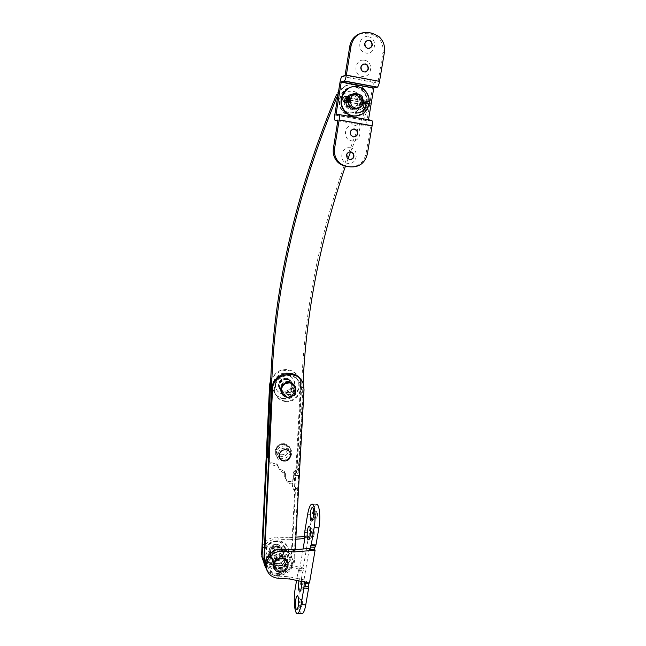 <?xml version="1.0" encoding="UTF-8"?>
<svg xmlns="http://www.w3.org/2000/svg" width="646" height="646" viewBox="0 0 646 646"><rect width="100%" height="100%" fill="white"/><g stroke="black" fill="none" stroke-linecap="round" stroke-linejoin="round"><path stroke-width="0.48" stroke-dasharray="3.23 2.42" d="M288.318 381.479C291.176 381.923 293.018 383.49 293.841 386.187C294.213 391.484 291.677 394.318 286.226 394.674C283.295 394.221 281.438 392.606 280.647 389.813C280.388 384.564 282.948 381.794 288.318 381.479M287.163 379.759C290.006 380.203 291.83 381.762 292.646 384.435C293.018 389.708 290.498 392.518 285.088 392.865C282.181 392.421 280.332 390.806 279.548 388.036C279.29 382.828 281.834 380.066 287.163 379.759M353.976 94.284L358.183 96.674C361.09 101.349 360.371 105.274 356.027 108.455M354.775 108.964L351.747 109.117L347.483 106.485C344.552 100.203 346.272 96.117 352.635 94.219M352.45 94.655L356.439 96.997C359.184 101.204 358.716 104.951 355.034 108.253M353.895 108.891L350.059 109.352L345.82 106.735C341.855 102.052 345.917 93.791 351.812 94.574M285.152 445.813C288.584 446.297 290.748 448.146 291.645 451.352C291.903 457.303 288.932 460.509 282.722 460.961C279.193 460.477 277.005 458.563 276.157 455.236C276.028 449.358 279.024 446.216 285.152 445.813M284.03 443.673C287.446 444.157 289.602 445.99 290.482 449.18C290.748 455.099 287.793 458.28 281.624 458.725C278.119 458.232 275.947 456.334 275.107 453.032C274.978 447.185 277.95 444.068 284.03 443.673M336.421 94.833C340.208 87.307 346.07 84.004 354.024 84.933C357.48 85.611 360.436 87.283 362.882 89.939C367.582 95.681 368.6 102.076 365.935 109.126C326.295 202.739 304.864 295.101 301.642 386.211L297.136 468.786L293.615 471.919L293.268 478.444C292.541 481.117 290.878 482.021 288.261 481.149C286.13 479.849 284.797 477.983 284.264 475.561L284.345 471.459L283.796 470.91C280.316 469.957 278.127 467.793 277.223 464.409L276.48 463.844C273.056 463.78 270.424 462.391 268.599 459.694M338.068 94.381C341.904 86.871 347.798 83.584 355.752 84.521C359.233 85.207 362.212 86.887 364.675 89.568C369.407 95.35 370.424 101.793 367.736 108.891L350.592 151.778M303.071 383.554L298.331 471.079L294.786 474.237L294.431 480.802C293.704 483.499 292.024 484.403 289.392 483.531C287.244 482.223 285.903 480.341 285.37 477.903L285.451 473.776L284.902 473.219C281.398 472.266 279.193 470.094 278.289 466.687L277.538 466.113C273 465.919 270.02 463.771 268.599 459.677M348.008 158.884L345.457 166.143M301.642 386.211L302.893 387.971M284.692 448.187C276.577 448.009 275.955 460.8 284.07 460.364C292.129 460.541 292.816 447.799 284.692 448.187M288.076 382.133C291.289 382.327 293.373 383.918 294.318 386.889C294.778 391.839 292.468 394.69 287.397 395.441C284.103 395.239 282.003 393.608 281.091 390.523C280.744 385.638 283.077 382.844 288.076 382.133M288.665 383.005C291.887 383.199 293.978 384.79 294.923 387.778C295.384 392.744 293.066 395.602 287.979 396.361C284.676 396.16 282.568 394.52 281.656 391.428C281.309 386.526 283.642 383.716 288.665 383.005M279.274 553.856C282.593 553.945 284.628 555.479 285.387 558.451C285.516 562.771 283.263 565.323 278.652 566.09C275.277 566.001 273.226 564.434 272.499 561.39C272.442 557.102 274.703 554.591 279.274 553.856M279.807 555.285C283.134 555.374 285.177 556.917 285.936 559.896C286.065 564.233 283.804 566.784 279.177 567.559C275.794 567.471 273.734 565.904 273 562.852C272.951 558.548 275.212 556.028 279.807 555.285M295.206 549.641L294.584 560.841C293.211 569.449 287.938 574.375 278.757 575.602C273.936 575.707 270.052 574.068 267.129 570.693M300.939 379.808L302.901 384.112L303.394 388.803L294.003 559.396C292.638 567.979 287.381 572.889 278.24 574.108C271.716 574.1 267.202 571.363 264.682 565.896M282.698 444.311C274.679 444.125 274.065 456.779 282.084 456.351C290.054 456.528 290.724 443.939 282.698 444.311M281.567 454.736C288.819 454.897 289.424 443.439 282.124 443.778C274.833 443.608 274.275 455.115 281.567 454.736M286.008 379.04C289.182 379.234 291.241 380.809 292.178 383.748C292.63 388.634 290.353 391.452 285.338 392.187C282.092 391.993 280.017 390.37 279.112 387.334C278.765 382.497 281.067 379.735 286.008 379.04M285.443 378.201C288.609 378.394 290.66 379.953 291.588 382.884C292.04 387.762 289.771 390.564 284.781 391.298C281.543 391.105 279.468 389.49 278.571 386.453C278.232 381.641 280.517 378.887 285.443 378.201M277.4 548.785C280.671 548.882 282.69 550.4 283.441 553.339C283.57 557.619 281.349 560.13 276.787 560.889C273.452 560.801 271.425 559.242 270.706 556.238C270.642 551.991 272.878 549.512 277.4 548.785M276.884 547.396C280.154 547.493 282.157 549.011 282.908 551.942C283.037 556.206 280.824 558.717 276.27 559.468C272.951 559.371 270.932 557.829 270.214 554.825C270.157 550.594 272.378 548.123 276.884 547.396M270.739 379.598C273.783 373.21 278.83 369.859 285.879 369.52C293.098 369.972 297.822 373.517 300.035 380.155L300.519 384.782L291.394 552.887C291.362 567.527 267.137 572.945 262.51 559.234M270.642 382.23C273.266 374.793 278.539 370.828 286.453 370.336C293.696 370.788 298.428 374.349 300.648 381.003L301.133 385.646L296.449 471.701L293.268 471.766L292.452 487.044L295.626 486.971L291.96 554.292C291.927 567.907 270.133 574.31 263.859 562.456M298.387 475.472L295.174 475.529L294.334 490.968L297.54 490.895L298.387 475.472L296.449 471.701M297.54 490.895L295.626 486.971M294.334 490.968L292.452 487.044M295.174 475.529L293.268 471.766M315.967 516.049C316.306 513.344 316.152 511.713 315.523 511.164L314.57 513.295C314.222 516.429 314.432 518.035 315.216 518.108L315.967 516.049M317.291 516.146C317.638 512.997 317.428 511.39 316.645 511.325L315.886 513.392C315.539 516.525 315.749 518.132 316.532 518.205L317.291 516.146M312.793 534.783C313.124 532.054 312.979 530.398 312.349 529.833L311.429 531.9C311.073 535.058 311.291 536.689 312.058 536.786L312.793 534.783M314.109 534.872C314.457 531.706 314.247 530.075 313.471 529.986L312.737 531.989C312.389 535.146 312.599 536.778 313.375 536.874L314.109 534.872M301.706 581.473C301.52 579.074 301.125 577.782 300.511 577.605C299.905 577.621 299.381 578.719 298.936 580.907M304.04 586.423C304.371 583.621 304.226 581.917 303.596 581.295L302.756 583.201C302.401 586.415 302.611 588.11 303.37 588.272L304.04 586.423M305.348 586.495C305.695 583.265 305.485 581.578 304.718 581.424L304.048 583.273C303.701 586.487 303.911 588.175 304.678 588.336L305.348 586.495M300.963 604.583C301.294 601.757 301.149 600.029 300.519 599.391L299.704 601.24C299.356 604.478 299.558 606.19 300.317 606.376L300.963 604.583M302.263 604.648C302.611 601.394 302.401 599.682 301.642 599.512L300.996 601.305C300.648 604.543 300.85 606.255 301.617 606.441L302.263 604.648M281.745 558.653C284.741 559 286.574 560.542 287.236 563.288C287.26 567.987 284.757 570.563 279.726 571.007C276.666 570.66 274.825 569.078 274.195 566.276C274.235 561.608 276.754 559.065 281.745 558.653M280.929 556.481C283.917 556.828 285.742 558.362 286.396 561.091C286.428 565.775 283.941 568.335 278.927 568.771C275.89 568.423 274.049 566.857 273.428 564.055C273.46 559.412 275.963 556.884 280.929 556.481M276.367 544.223C279.274 544.57 281.042 546.072 281.688 548.729C281.721 553.291 279.306 555.778 274.437 556.19C271.481 555.843 269.697 554.308 269.083 551.579C269.116 547.057 271.546 544.61 276.367 544.223M277.134 546.274C280.049 546.621 281.826 548.131 282.472 550.796C282.512 555.374 280.081 557.878 275.188 558.289C272.216 557.95 270.424 556.408 269.81 553.67C269.842 549.124 272.289 546.661 277.134 546.274M304.282 582.006L304.452 580.996L309.006 581.941L309.474 583.08M308.836 582.95L309.006 581.941M303.071 549.003L299.679 569.215L299.243 568.141L297.854 572.768L296.571 580.415M309.297 548.494L303.991 579.866L304.452 580.996M299.243 568.141L303.677 569.069L302.385 573.026L299.671 589.095C298.024 598.366 298.783 611.439 301.173 613.353M311.21 504.437L315.829 504.784C314.36 506.068 313.165 509.331 312.244 514.563L309.458 531.06L309.063 537.157L304.379 537.529M303.677 569.069L303.232 568.004L283.99 563.95L273.282 563.312C267.145 562.642 263.269 559.525 261.654 553.961M309.063 537.157L308.602 536.164L303.232 568.004M299.679 569.215L284.781 566.082L283.99 563.95M284.781 566.082L274.025 565.444C267.444 564.685 263.495 561.253 262.179 555.156C260.669 546.912 269.39 538.199 278.305 539.063L289.109 539.773L288.286 537.755L295.892 537.165M304.549 536.479L308.602 536.164M289.109 539.773L295.779 539.248M261.961 547.453C264.747 540.573 269.939 537.109 277.53 537.044L288.286 537.755M303.991 579.866L288.746 576.708L277.732 576.087C272.426 575.618 268.679 573.155 266.499 568.698M288.746 576.708L289.594 578.977M369.649 48.321L367.517 48.563L365.684 47.618C363.617 44.695 364.053 42.337 367.009 40.537M368.495 36.765C378.201 38.308 375.383 55.265 365.838 52.996C356.132 51.527 358.885 34.448 368.495 36.765M365.483 71.972L363.658 72.11L361.623 70.971C359.757 67.927 360.363 65.634 363.423 64.083M364.635 60.32C374.309 61.806 371.515 78.602 362.002 76.406C352.328 75.001 355.058 58.083 364.635 60.32M353.871 136.92L350.6 135.272C349.252 131.865 350.302 129.757 353.725 128.958M354.024 125.122C363.593 126.438 360.872 142.798 351.456 140.796C341.887 139.56 344.544 123.079 354.024 125.122M349.761 159.643L346.773 157.866C345.602 154.313 346.797 152.286 350.366 151.77M350.302 147.861C359.83 149.113 357.141 165.328 347.758 163.39C338.221 162.219 340.854 145.883 350.302 147.861M354.339 94.122L358.837 96.553C361.8 101.39 360.993 105.371 356.422 108.496M355.098 108.956L352.393 109.029L348.113 106.388C345.19 100.291 346.805 96.197 352.95 94.114M355.211 93.823L360.169 96.302C363.214 101.414 362.261 105.476 357.335 108.496M359.402 33.891L367.275 33.188L370.772 33.891L377.216 36.992C381.834 41.158 383.732 46.439 382.892 52.835L378.063 81.727L374.446 82.631C373.598 83.504 372.912 85.385 372.379 88.276L366.993 120.705C366.532 123.951 366.686 125.712 367.461 125.986L370.691 125.8L366.007 153.853C363.593 162.962 357.916 167.257 348.969 166.725M345.069 75.525L378.063 81.727M337.931 120.035L370.691 125.8M371.611 120.334L368.357 120.592L368.495 119.785M335.977 114.851L368.357 120.592M352.361 108.471L349.381 106.202C346.975 102.326 347.33 98.749 350.463 95.479M349.583 97.821L348.46 100.09L348.533 101.737M363.278 102.399L362.123 104.644L362.648 100.203C363.117 100.049 363.335 100.784 363.278 102.399M353.564 108.835C350.592 109.796 348.057 109.061 345.957 106.622L344.504 100.792C345.432 96.924 347.766 94.905 351.513 94.736M352.894 94.946L356.317 97.118L357.973 103.231L354.815 108.189M341.128 100.178C342.154 91.538 353.499 87.953 358.756 94.566C360.961 97.239 361.817 100.332 361.324 103.844C360.234 112.775 348.242 116.102 343.228 108.819C341.379 106.267 340.676 103.384 341.128 100.178M340.926 100.219C341.952 91.587 353.281 88.001 358.538 94.615C360.743 97.28 361.599 100.364 361.106 103.877C360.016 112.8 348.041 116.127 343.026 108.851C341.169 106.291 340.474 103.417 340.926 100.219M294.689 385.557L295.569 387.584C295.981 393.438 293.179 396.571 287.163 396.967L281.963 393.866M287.292 396.16C284.418 395.723 282.593 394.133 281.817 391.387C281.559 386.243 284.07 383.514 289.351 383.207C292.154 383.643 293.962 385.178 294.77 387.826C295.125 393.034 292.638 395.812 287.292 396.16M284.111 391.105C281.285 390.668 279.492 389.11 278.733 386.421C278.483 381.366 280.937 378.693 286.113 378.394C288.867 378.822 290.643 380.332 291.435 382.933C291.79 388.044 289.351 390.765 284.111 391.105M283.602 394.27C279.347 393.616 276.649 391.258 275.527 387.18C275.18 379.63 278.886 375.641 286.622 375.205C290.724 375.843 293.373 378.096 294.576 381.956C295.157 389.643 291.499 393.745 283.602 394.27M283.465 394.052C279.209 393.398 276.52 391.032 275.39 386.962C275.051 379.42 278.749 375.431 286.477 374.995C290.579 375.641 293.227 377.886 294.423 381.746C295.004 389.425 291.354 393.527 283.465 394.052M273.864 558.604C281.002 557.991 284.531 554.341 284.45 547.663C283.505 543.795 280.921 541.614 276.69 541.106C269.657 541.655 266.095 545.232 266.023 551.829C266.919 555.835 269.527 558.096 273.864 558.604M276.819 541.445C269.778 541.994 266.217 545.571 266.144 552.177C267.032 556.182 269.648 558.443 273.985 558.952C281.131 558.338 284.66 554.688 284.587 548.002C283.634 544.134 281.05 541.946 276.819 541.445M276.351 544.368C271.643 544.748 269.269 547.138 269.237 551.547C269.834 554.203 271.578 555.705 274.461 556.044C279.209 555.641 281.567 553.218 281.535 548.769C280.905 546.177 279.177 544.707 276.351 544.368M281.721 558.806C276.851 559.21 274.397 561.689 274.356 566.235C274.97 568.981 276.771 570.515 279.75 570.854C284.66 570.426 287.107 567.915 287.074 563.32C286.428 560.647 284.644 559.145 281.721 558.806M273.92 567.737C274.986 570.063 276.884 571.355 279.621 571.605C285.152 571.121 287.906 568.294 287.866 563.126L287.664 562.327M277.877 565.831C282.851 565.395 285.33 562.852 285.298 558.201C284.644 555.487 282.835 553.961 279.863 553.614C274.93 554.018 272.45 556.521 272.41 561.14C273.032 563.918 274.857 565.484 277.877 565.831M276.197 561.132C281.123 560.712 283.57 558.192 283.537 553.582C282.891 550.901 281.099 549.383 278.16 549.035C273.282 549.431 270.827 551.91 270.787 556.481C271.409 559.234 273.21 560.785 276.197 561.132M269.971 564.814L275.656 564.741L281.624 565.5L288.996 556.303L284.757 546.355L273.064 545.604L265.651 554.866L271.231 568.528L266.879 558.507L274.356 549.165L286.154 549.908L290.425 559.937L282.98 569.215L277.263 569.296L271.231 568.528M266.879 558.507L265.651 554.866M282.98 569.215L281.624 565.5M290.425 559.937L288.996 556.303M286.154 549.908L284.757 546.355M274.356 549.165L273.064 545.604M354.791 93.928L358.958 96.367C363.682 101.422 358.813 110.829 352.28 109.311L347.847 106.566C343.664 101.624 348.032 92.911 354.242 93.848M354.266 94.033L358.433 96.472C363.141 101.511 358.288 110.894 351.771 109.384L347.338 106.647C343.204 101.753 347.459 93.121 353.612 93.945M350.673 116.119C347.193 115.456 344.342 113.648 342.122 110.716C334.224 100.986 343.535 84.416 355.373 87.234C358.352 87.816 360.888 89.261 362.987 91.579C372.144 100.97 363.068 118.977 350.673 116.119M351.182 116.07C347.693 115.4 344.843 113.591 342.614 110.652C334.701 100.897 344.035 84.287 355.898 87.113C358.885 87.694 361.429 89.148 363.52 91.466C372.702 100.881 363.601 118.929 351.182 116.07M356.697 93.549L360.896 96.012C363.868 100.655 363.254 104.692 359.071 108.124M356.14 93.646L360.363 96.109C363.375 100.905 362.672 104.991 358.264 108.358M356.043 109.134L353.637 109.126L349.179 106.372C346.167 100.275 347.709 96.028 353.798 93.63M352.183 86.863L357.286 86.79C360.282 87.38 362.842 88.841 364.95 91.175C372.839 99.355 367.356 115.174 356.414 116.03M369.27 101.866L369.092 103.707L369.746 101.955M348.041 101.874L348.113 100.098M348.154 99.864L348.275 99.306M287.147 379.436C290.086 379.888 291.976 381.503 292.824 384.281C293.211 389.74 290.603 392.655 284.999 393.018C281.979 392.55 280.065 390.878 279.25 388.004C278.983 382.61 281.616 379.751 287.147 379.436M286.808 378.927C289.739 379.38 291.629 380.995 292.476 383.756C292.856 389.207 290.256 392.114 284.66 392.477C281.648 392.017 279.734 390.345 278.927 387.479C278.66 382.093 281.285 379.242 286.808 378.927M283.715 398.437C277.982 397.556 274.364 394.367 272.878 388.876C270.795 380.599 279.112 371.676 287.753 372.92C293.211 373.776 296.748 376.755 298.371 381.883C300.915 390.257 292.59 399.648 283.715 398.437M284.054 398.986C278.305 398.106 274.687 394.916 273.185 389.409C271.11 381.116 279.435 372.177 288.1 373.42C293.567 374.268 297.112 377.264 298.735 382.392C301.286 390.782 292.945 400.197 284.054 398.986M288.77 381.843C291.734 382.303 293.647 383.926 294.503 386.728C294.891 392.243 292.25 395.182 286.59 395.554C283.546 395.086 281.608 393.398 280.792 390.499C280.525 385.048 283.182 382.166 288.77 381.843M288.415 381.326C291.378 381.778 293.284 383.409 294.14 386.195C294.528 391.702 291.895 394.633 286.243 395.005C283.206 394.536 281.276 392.857 280.461 389.958C280.194 384.523 282.843 381.649 288.415 381.326M285.29 401.021C279.5 400.132 275.858 396.919 274.348 391.371C272.257 383.021 280.655 374.01 289.384 375.261C294.891 376.117 298.46 379.129 300.091 384.297C302.659 392.752 294.253 402.24 285.29 401.021M285.637 401.578C279.831 400.69 276.181 397.476 274.671 391.912C272.572 383.546 280.986 374.519 289.731 375.77C295.254 376.626 298.832 379.646 300.463 384.822C303.039 393.293 294.616 402.797 285.637 401.578M277.538 547.033C280.566 547.396 282.415 548.955 283.077 551.732C283.118 556.489 280.598 559.081 275.511 559.517C272.426 559.161 270.561 557.555 269.923 554.712C269.963 549.996 272.499 547.437 277.538 547.033M277.231 546.209C280.251 546.564 282.092 548.131 282.762 550.893C282.803 555.649 280.283 558.241 275.204 558.669C272.127 558.314 270.27 556.715 269.632 553.872C269.665 549.165 272.2 546.605 277.231 546.209M274.316 564.152C268.478 563.473 264.965 560.429 263.794 555.027C263.923 546.193 268.704 541.413 278.119 540.686C283.764 541.364 287.228 544.271 288.504 549.423C288.641 558.394 283.917 563.304 274.316 564.152M274.623 565.008C268.768 564.329 265.248 561.285 264.069 555.867C264.206 547.025 268.994 542.236 278.434 541.501C284.087 542.18 287.559 545.095 288.835 550.255C288.972 559.242 284.232 564.16 274.623 565.008M280.905 556.093C284.006 556.448 285.887 558.047 286.566 560.865C286.606 565.718 284.022 568.375 278.83 568.827C275.68 568.472 273.783 566.841 273.129 563.942C273.169 559.129 275.761 556.513 280.905 556.093M280.59 555.229C283.675 555.584 285.556 557.175 286.235 559.993C286.275 564.838 283.699 567.487 278.515 567.939C275.374 567.584 273.476 565.961 272.822 563.062C272.862 558.257 275.454 555.649 280.59 555.229M277.602 573.527C271.635 572.857 268.058 569.764 266.855 564.249C267 555.245 271.885 550.36 281.503 549.593C287.268 550.271 290.805 553.234 292.105 558.483C292.234 567.632 287.397 572.647 277.602 573.527M277.917 574.423C271.942 573.753 268.348 570.652 267.153 565.137C267.291 556.109 272.184 551.216 281.834 550.449C287.607 551.127 291.144 554.09 292.452 559.347C294.132 566.905 286.186 575.15 277.917 574.423M363.44 107.325L364.376 108.318C365.305 106.76 365.24 105.25 364.191 103.796L362.245 102.649L349.405 100.009M346.119 100.921L344.318 100.501L344.003 99.242L345.634 97.934M348.065 100.114L348.549 100.162L348.565 101.737M363.698 102.657L349.502 100.025M363.738 102.423L349.534 99.839M363.973 102.779L348.622 99.985M365.281 108.197L364.376 108.318C362.503 110.926 360.048 112.501 357.004 113.042M365.935 109.126L367.736 108.891M276.48 463.844L277.538 466.113M297.136 468.786L298.331 471.079M295.456 470.353L296.635 472.654M295.295 470.353L296.482 472.662M293.615 471.919L294.786 474.237M293.268 478.444L294.431 480.802M288.261 481.149L289.392 483.531M284.337 471.774L285.443 474.099M283.796 470.91L284.902 473.219M277.223 464.409L278.289 466.687M294.584 560.841L294.003 559.396M304.024 389.7L303.394 388.803M300.519 384.782L301.133 385.646M291.394 552.887L291.96 554.292M298.84 570.547L303.378 570.814M307.666 514.232L312.244 514.563M304.896 530.746L309.458 531.06M304.855 532.482L309.418 532.788M304.791 535.082L309.361 535.397M298.25 571.88L302.78 572.138M297.854 572.768L302.385 573.026M295.157 588.853L299.671 589.095M274.025 565.444L273.282 563.312M278.305 539.063L277.53 537.044M277.732 576.087L278.523 578.356M367.275 33.188L368.704 32.558M372.217 33.269L370.772 33.891M342.122 76.389L374.704 82.502M340.006 82.252L372.379 88.276M334.781 114.996L366.993 120.705M337.818 120.778L367.461 125.986M382.892 52.835L384.402 52.326M367.38 153.934L366.007 153.853M278.547 546.645C267.153 545.515 264.327 563.255 275.81 563.506C287.115 564.604 290.03 546.992 278.547 546.645M280.259 551.2C268.744 550.069 265.877 567.987 277.481 568.23C288.907 569.32 291.863 551.539 280.259 551.2M362.414 104.313L362.245 102.649L363.149 102.504L362.414 104.313M348.598 97.691L347.378 98.24M349.284 98.16L348.582 99.977M347.806 102.06L346.522 100.921M292.646 384.435L293.841 386.187M356.439 96.997L358.183 96.674M290.482 449.18L291.645 451.352M362.882 89.939L364.675 89.568M284.264 475.561L285.37 477.903M284.345 471.459L285.451 473.776M275.107 453.032L276.157 455.236M345.82 106.735L347.483 106.485M279.548 388.036L280.647 389.813M294.923 387.778L294.318 386.889M285.936 559.896L285.387 558.451M303.539 384.984L302.901 384.112M273 562.852L272.499 561.39M281.656 391.428L281.091 390.523M291.588 382.884L292.178 383.748M282.908 551.942L283.441 553.339M300.035 380.155L300.648 381.003M270.214 554.825L270.706 556.238M278.571 386.453L279.112 387.334M315.523 511.164L313.157 508.281M316.645 511.325L315.329 511.228M312.349 529.833L309.959 526.942M313.471 529.986L312.155 529.898M303.596 581.295L300.511 577.605M304.718 581.424L303.418 581.352M300.519 599.391L298.064 596.46M301.642 599.512L300.35 599.448M286.396 561.091L287.236 563.288M282.472 550.796L281.688 548.729M298.379 571.839L302.909 572.106M298.161 571.904L302.691 572.162M262.179 555.156L261.67 553.622M269.81 553.67L269.083 551.579M273.428 564.055L274.195 566.276M301.617 606.441L300.317 606.376M300.487 606.158L297.346 609.275M304.678 588.336L303.37 588.272M303.555 588.046L300.398 591.13M313.375 536.874L312.058 536.786M312.26 536.551L309.063 539.555M316.532 518.205L315.216 518.108M315.41 517.874L312.204 520.846M360.169 96.302L358.837 96.553M341.895 76.527L374.446 82.631M349.381 106.202L348.113 106.388M378.701 36.386L377.216 36.992M362.123 104.644L349.058 102.278M362.067 96.052L356.317 97.118M349.534 106.081L345.957 106.622M362.648 100.203L349.825 97.869M281.817 391.387L278.733 386.421M294.77 387.826L291.435 382.933M269.237 551.547L274.356 566.235M287.866 563.126L288.092 563.716M281.535 548.769L287.074 563.32M283.537 553.582L285.298 558.201M270.787 556.481L272.41 561.14M283.061 460C293.106 460.8 293.728 444.706 283.723 444.618C277.909 445.183 275.253 448.348 275.769 454.098C276.884 457.643 279.306 459.613 283.061 460M358.433 96.472L358.958 96.367M342.122 110.716L342.614 110.652M362.987 91.579L363.52 91.466M347.338 106.647L347.847 106.566M360.363 96.109L360.896 96.012M364.95 91.175L365.499 91.062M349.179 106.372L349.688 106.291M292.476 383.756L292.824 384.281M272.878 388.876L273.185 389.409M298.371 381.883L298.735 382.392M278.927 387.479L279.25 388.004M294.14 386.195L294.503 386.728M274.348 391.371L274.671 391.912M300.091 384.297L300.463 384.822M280.461 389.958L280.792 390.499M282.762 550.893L283.077 551.732M263.794 555.027L264.069 555.867M288.504 549.423L288.835 550.255M269.632 553.872L269.923 554.712M286.235 559.993L286.566 560.865M266.855 564.249L267.153 565.137M292.105 558.483L292.452 559.347M272.822 563.062L273.129 563.942M348.638 97.764L349.421 98.249M345.15 100.348L344.318 100.501M363.052 104.523L349.22 101.85M363.86 100.881L349.801 98.321M362.333 108.625L355.962 111.435M364.191 103.796L365.095 103.659"/><path stroke-width="0.97" d="M356.027 108.455L354.775 108.964M355.034 108.253L353.895 108.891M351.812 94.574L352.45 94.655M268.599 459.694L267.291 454.655L270.512 386.3C273.201 290.692 295.174 193.534 336.421 94.833L338.068 94.381M352.635 94.219L353.976 94.284M350.592 151.778L348.008 158.884M345.457 166.143C320.206 240.013 306.083 312.486 303.071 383.554M268.599 459.677L268.292 456.875L271.546 388.068C274.275 291.806 296.433 193.953 338.019 94.494M270.512 386.3L271.546 388.068M284.652 460.969C277.223 461.365 277.796 449.648 285.225 449.818C292.67 449.454 292.04 461.123 284.652 460.969M264.682 565.896L263.81 560.567L271.966 388.787C271.942 374.309 293.655 367.655 300.939 379.808M267.129 570.693L264.408 564.531L264.287 562.028L272.499 389.683C272.499 372.564 300.01 368.527 303.539 384.984L304.024 389.7L295.206 549.641M263.859 562.456L262.236 557.878L262.123 555.407L270.642 382.23M262.51 559.234L261.654 554.002L269.592 384.733L270.739 379.598M313.31 517.204C313.98 511.753 313.698 508.491 312.454 507.417C311.703 507.49 311.073 508.911 310.565 511.68C309.862 518.851 310.403 521.903 312.204 520.846L313.31 517.204M310.128 536.018C310.807 530.519 310.516 527.217 309.272 526.102C308.546 526.167 307.94 527.548 307.448 530.245C306.737 537.456 307.278 540.557 309.063 539.555L310.128 536.018M298.936 580.907L298.84 581.424C298.137 588.732 298.654 591.97 300.398 591.13L301.367 587.876L301.706 581.473M298.29 606.11C298.961 600.433 298.678 596.969 297.435 595.709C296.797 595.741 296.256 596.977 295.811 599.423C295.109 606.764 295.626 610.05 297.346 609.275L298.29 606.11M310.201 547.041L314.901 547.348L314.594 549.165L309.773 549.552L311.267 544.643L314.158 527.596C316.298 515.75 314.368 501.369 311.21 504.437C309.765 505.729 308.586 508.991 307.666 514.232L304.896 530.746L304.379 537.529L304.831 538.53L303.071 549.003M296.571 580.415L295.157 588.853C293.082 600.295 294.851 616.155 298.024 613.207C299.251 612.133 300.277 609.275 301.101 604.616L303.911 588.013L304.282 582.006M301.173 613.353L302.651 613.425C303.895 612.36 304.936 609.493 305.768 604.842L308.594 588.264L308.836 582.95M309.773 549.552L309.297 548.494L293.203 549.803L294.075 551.942L315.087 550.222L309.474 583.08L289.594 578.977L278.523 578.356C271.748 577.597 267.686 574.084 266.338 567.826C264.795 559.355 273.783 550.384 282.956 551.24L294.075 551.942M314.901 547.348L315.983 544.949L318.89 527.927C321.046 516.089 319.043 501.732 315.829 504.784M314.594 549.165L315.087 550.222M295.892 537.165L304.549 536.479M295.779 539.248L304.831 538.53M261.654 553.961L261.961 547.453M266.499 568.698L265.603 565.597C264.069 557.175 273.016 548.244 282.14 549.1L293.203 549.803M367.009 40.537L368.85 40.415L370.594 41.279C372.694 44.025 372.379 46.367 369.649 48.321M369.254 40.246L370.998 41.118C373.364 45.244 372.338 47.675 367.921 48.41L366.08 47.465C363.827 43.339 364.885 40.932 369.254 40.246M363.423 64.083L364.982 64.035L366.928 65.093C368.834 67.975 368.357 70.269 365.483 71.972M365.378 63.906L367.332 64.971C369.399 69.025 368.301 71.367 364.045 71.997L362.01 70.858C360.048 66.813 361.171 64.495 365.378 63.906M353.725 128.958L356.697 130.532C358.118 133.811 357.173 135.935 353.871 136.92M354.702 128.99L357.077 130.516C358.498 134.32 357.27 136.435 353.41 136.871L350.972 135.264C349.631 131.477 350.875 129.386 354.702 128.99M350.366 151.77L353.063 153.465C354.315 156.889 353.217 158.948 349.761 159.643M350.956 151.826L353.435 153.482C354.678 157.196 353.419 159.247 349.672 159.627L347.136 157.89C345.973 154.2 347.241 152.173 350.956 151.826M356.422 108.496L355.098 108.956M357.335 108.496L352.361 108.471M334.596 148.41C334.03 152.214 334.668 155.759 336.501 159.045C338.924 163.058 342.356 165.481 346.805 166.313L345.545 166.159C341.12 165.336 337.697 162.929 335.29 158.94C333.465 155.67 332.835 152.141 333.393 148.362L334.596 148.41L339.166 119.922C339.635 116.563 339.513 114.762 338.819 114.512L335.977 114.851L341.241 81.921L344.415 80.984C345.182 80.072 345.828 78.126 346.361 75.146L351.077 45.793C353.572 36.144 359.451 31.727 368.704 32.558L372.217 33.269L378.701 36.386C383.344 40.577 385.242 45.89 384.402 52.326L379.533 81.388C378.984 84.335 378.273 86.249 377.409 87.137L373.792 87.977L368.495 119.785M351.077 45.793L349.752 46.35L345.069 75.525L341.895 76.527C341.145 77.431 340.515 79.337 340.006 82.252L334.781 114.996C334.329 118.266 334.434 120.035 335.104 120.301L337.931 120.035L333.393 148.362M349.752 46.35C350.915 40.335 354.129 36.184 359.402 33.891M352.95 94.114L354.339 94.122M345.545 166.159L350.253 166.878C359.241 167.411 364.958 163.099 367.38 153.934L372.104 125.72C372.58 122.393 372.411 120.6 371.611 120.334L338.972 114.544M346.805 166.313L350.253 166.878M350.463 95.479L355.211 93.823M341.241 81.921L373.792 87.977M348.533 101.737L349.058 102.278L349.825 97.869M349.979 99.815C352.587 93.29 356.616 92.039 362.067 96.052L363.755 102.318C361.009 108.964 356.907 110.127 351.456 105.799L349.979 99.815M351.513 94.736L352.894 94.946M354.815 108.189L353.564 108.835M287.397 397.338C284.151 396.838 282.092 395.045 281.22 391.952C280.945 386.163 283.772 383.094 289.715 382.747C292.872 383.231 294.899 384.959 295.811 387.939C296.231 393.802 293.421 396.935 287.397 397.338M281.963 393.866L281.002 391.589C280.719 385.807 283.546 382.739 289.481 382.392L294.689 385.557M287.664 562.327C286.703 559.775 284.765 558.354 281.842 558.047C276.367 558.499 273.605 561.285 273.557 566.405L273.92 567.737M282.06 558.637C276.577 559.089 273.807 561.875 273.759 567.002C274.453 570.095 276.48 571.823 279.839 572.211C285.379 571.718 288.124 568.884 288.092 563.716C287.365 560.712 285.354 559.016 282.06 558.637M353.612 93.945L354.266 94.033M354.242 93.848L354.791 93.928M359.071 108.124L354.161 109.061L349.688 106.291L348.041 101.874M358.264 108.358L356.043 109.134M356.414 116.03L352.53 115.925C349.026 115.254 346.151 113.438 343.914 110.474C337.527 102.431 342.348 88.55 352.183 86.863M363.86 100.881L369.746 101.955L370.021 103.57L369.092 103.707C366.847 112.412 361.502 116.466 353.047 115.868C349.534 115.198 346.66 113.373 344.415 110.409C336.445 100.574 345.852 83.827 357.819 86.669C360.823 87.267 363.383 88.728 365.499 91.062C368.123 94.13 369.383 97.724 369.27 101.866M353.798 93.63L356.14 93.646M348.275 99.306C349.704 95.091 352.506 93.169 356.697 93.549M356.535 113.066L356.067 111.362L355.663 113.163L356.535 113.066C360.153 112.864 363.068 111.249 365.281 108.197C366.217 106.63 366.153 105.12 365.095 103.659L363.698 102.657M346.522 100.921L349.405 100.009L348.565 101.737M345.634 97.934L348.582 99.977L349.429 99.823L349.284 98.16M346.724 98.66L348.565 97.635C346.062 95.382 344.116 95.802 342.735 98.886C343.123 102.31 344.843 103.344 347.911 101.971L347.233 100.598L345.15 100.348L344.843 99.08C345.424 97.667 346.296 97.425 347.459 98.337L349.534 99.839M348.065 100.114L346.119 100.921M370.021 103.57L363.738 102.423M369.092 103.707L363.973 102.779M357.004 113.042L355.663 113.163M267.291 454.655L268.292 456.875M272.499 389.683L271.966 388.787M264.287 562.028L263.81 560.567M269.592 384.733L270.101 385.605M261.654 554.002L262.123 555.407M304.032 583.475L308.699 583.734M314.158 527.596L318.89 527.927M301.101 604.616L305.768 604.842M303.911 588.013L308.594 588.264M303.959 586.197L308.635 586.447M310.839 545.604L315.547 545.91M311.267 544.643L315.983 544.949M282.14 549.1L282.956 551.24M335.104 120.301L337.818 120.778M339.166 119.922L372.104 125.72M344.173 81.13L377.135 87.275M346.361 75.146L379.533 81.388M365.281 108.197L363.44 107.325M349.22 101.85L347.806 102.06M267.42 456.633L268.421 458.87M264.408 564.531L263.931 563.07M261.775 556.464L262.236 557.878M313.157 508.281L312.454 507.417M309.959 526.942L309.272 526.102M298.064 596.46L297.435 595.709M298.024 613.207L302.651 613.425M310.71 545.652L315.418 545.959M310.928 545.579L315.644 545.886M261.67 553.622L261.493 553.057M265.603 565.597L266.338 567.826M370.998 41.118L370.594 41.279M367.332 64.971L366.928 65.093M344.415 80.984L377.409 87.137M336.501 159.045L335.29 158.94M351.456 105.799L349.534 106.081M273.557 566.405L273.759 567.002M343.914 110.474L344.415 110.409M363.472 107.236L363.052 104.523M346.926 98.959L347.774 98.806M347.459 98.337L346.611 98.499M363.432 107.293L362.333 108.625"/></g></svg>
